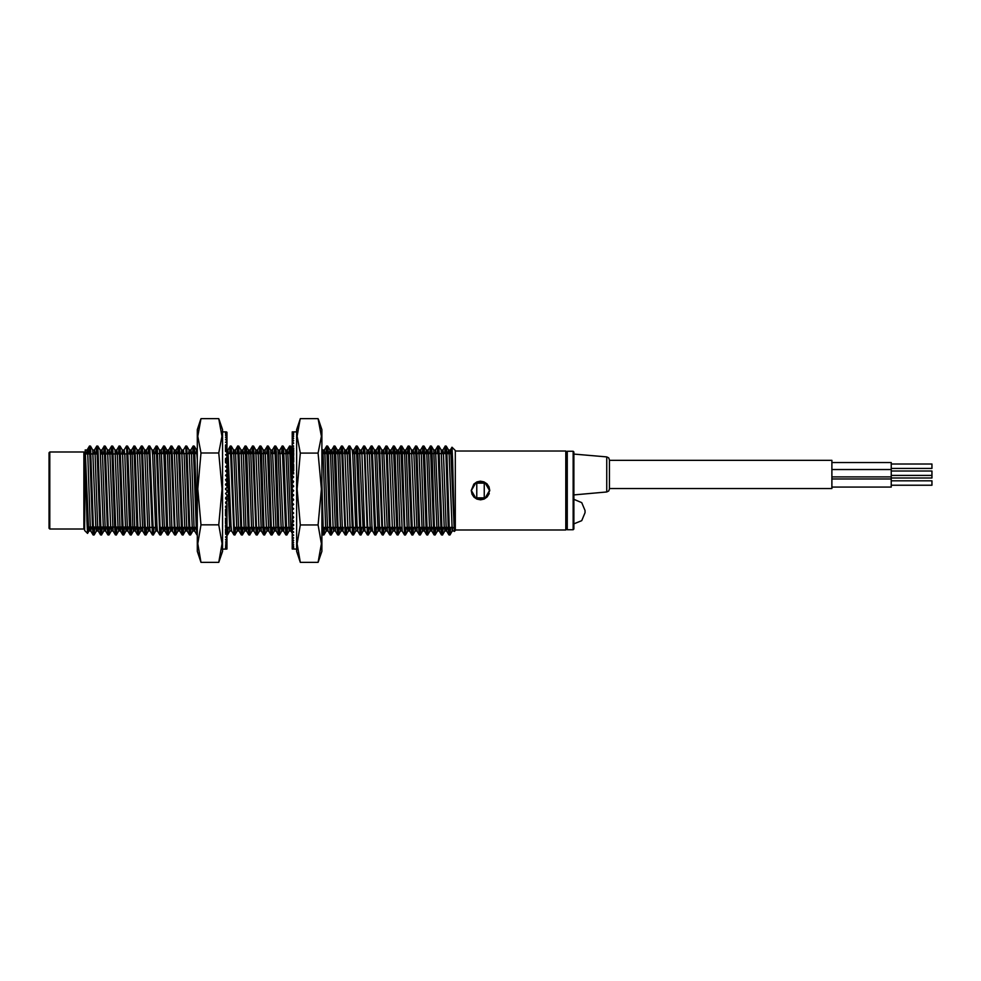 <?xml version="1.0" encoding="UTF-8"?>
<svg xmlns="http://www.w3.org/2000/svg" width="981" height="981" viewBox="0 0 981 981"><rect width="100%" height="100%" fill="white"/><g stroke="black" fill="none" stroke-linecap="round" stroke-linejoin="round"><path stroke-width="1.47" d="M489.249 493.529L487.189 496.901M487.042 497.048L484.111 499.035M484.05 499.059L480.665 499.77M480.494 499.77L476.913 499.047M476.619 498.912L473.958 497.073L471.959 494.117M471.935 494.056L471.223 490.5L473.946 483.952L480.494 481.23L487.042 483.952L489.764 490.5L487.042 497.048L480.494 499.77L473.946 497.06L471.223 490.5L473.823 484.074M450.61 527.422L449.972 534.927L449.298 529.017L446.821 451.983L446.269 446.073L445.276 446.024L444.589 453.578M452.731 527.422L452.29 530.905M449.972 534.927L452.229 530.966L449.139 455.454L448.587 450.095L448.023 453.578M445.325 527.422L444.822 530.966L444.197 525.546L441.18 450.095L438.85 446.073L437.808 446.073L437.17 453.578M437.906 527.422L437.403 530.966L436.79 525.546L433.7 450.034L435.552 450.034L435.049 453.578M430.5 527.422L429.985 530.966L429.371 525.546L426.907 455.454L426.355 450.095L425.779 453.578M423.081 527.422L422.578 530.966L421.965 525.546L418.936 450.095L416.618 446.073L415.564 446.073L414.938 453.578M424.932 527.422L424.368 530.905L423.817 525.546L421.34 455.454L420.726 450.034L418.875 450.034L418.36 453.578M415.674 527.422L415.159 530.966L414.546 525.546L411.517 450.095L409.2 446.073L408.157 446.073L407.52 453.578M408.255 527.422L407.753 530.966L407.14 525.546L404.663 455.454L404.111 450.095L403.534 453.578M400.849 527.422L400.334 530.966L399.721 525.546L397.244 455.454L396.692 450.095L396.128 453.578M393.43 527.422L392.927 530.966L392.302 525.546L389.285 450.095L386.955 446.073L385.913 446.073L385.288 453.578M398.715 527.422L398.078 534.927L397.035 534.927L394.718 530.905L391.689 455.454L391.076 450.034L389.224 450.034L388.709 453.578M386.024 527.422L385.508 530.966L384.895 525.546L381.867 450.095L379.549 446.073L378.507 446.073L377.869 453.578M381.805 450.034L381.302 453.578M378.605 527.422L378.163 530.905M376.471 527.422L375.846 534.927L378.102 530.966L375.012 455.454L374.46 450.095L372.081 446.024L371.088 446.073L370.462 453.578M374.386 450.034L373.884 453.578M371.186 527.422L370.683 530.966L370.07 525.546L367.041 450.095L364.724 446.073L363.73 446.024L363.044 453.578M366.98 450.034L366.477 453.578M363.779 527.422L363.338 530.905M361.646 527.422L361.02 534.927L363.277 530.966L359.561 450.034M354.239 527.422L353.601 534.927L355.919 530.905L352.768 455.454L352.216 450.095L349.837 446.024L348.856 446.073L348.218 453.578M348.954 527.422L348.451 530.966L347.826 525.546L344.809 450.095L342.479 446.073L341.437 446.073L340.799 453.578M353.601 534.927L352.559 534.927L350.229 530.905L347.213 455.454L346.587 450.034L344.736 450.034L344.233 453.578M341.535 527.422L341.032 530.966L340.419 525.546L337.942 455.454L337.39 450.095L336.826 453.578M334.129 527.422L333.626 530.966L333 525.546L330.536 455.454L329.984 450.095L329.408 453.578M326.71 527.422L326.207 530.966L325.594 525.546L323.117 455.454L322.565 450.095L321.989 453.578M289.653 527.422L289.211 530.905L286.82 534.976L283.742 451.983L283.178 446.073L282.197 446.024L281.498 453.578M285.471 450.034L287.286 450.034L287.911 455.454L290.965 530.966L289.137 530.966L286.047 455.454L285.496 450.095L283.178 446.073M282.234 527.422L281.731 530.966L281.106 525.546L278.028 450.034L279.879 450.034L279.364 453.578M274.827 527.422L274.312 530.966L273.699 525.546L270.609 450.034L272.46 450.034L271.958 453.578M267.408 527.422L266.906 530.966L266.28 525.546L263.19 450.034L265.054 450.034L264.539 453.578M259.99 527.422L259.487 530.966L258.874 525.546L255.845 450.095L253.527 446.073L252.534 446.024L251.847 453.578M259.487 530.966L261.338 530.966L258.248 455.454L257.635 450.034L255.783 450.034L255.281 453.578M252.583 527.422L252.08 530.966L251.455 525.546L248.99 455.454L248.438 450.095L247.862 453.578M245.164 527.422L244.661 530.966L244.048 525.546L241.019 450.095L238.702 446.073L237.709 446.024L237.022 453.578M247.028 527.422L246.452 530.905L245.9 525.546L243.423 455.454L242.81 450.034L240.958 450.034L240.455 453.578M237.758 527.422L237.255 530.966L236.629 525.546L233.613 450.095L231.283 446.073L230.241 446.073L229.603 453.578M233.539 450.034L233.037 453.578M228.217 527.422L227.58 534.927L229.836 530.966L226.967 459.979M197.316 459.979L196.543 450.095L195.967 453.578M193.282 527.422L192.767 530.966L192.153 525.546L189.125 450.095L186.807 446.073L185.826 446.024L183.435 450.095L182.993 453.578M195.133 527.422L194.557 530.905L194.005 525.546L191.54 455.454L190.915 450.034L189.063 450.034L188.56 453.578M185.863 527.422L185.36 530.966L184.735 525.546L181.718 450.095L179.4 446.073L178.346 446.073L177.72 453.578M187.714 527.422L187.15 530.905L186.598 525.546L184.121 455.454L183.508 450.034L181.657 450.034L181.142 453.578M178.456 527.422L177.941 530.966L177.328 525.546L174.299 450.095L171.982 446.073L170.939 446.073L170.302 453.578M180.308 527.422L179.731 530.905L179.18 525.546L176.715 455.454L176.09 450.034L174.238 450.034L173.735 453.578M171.037 527.422L170.535 530.966L169.909 525.546L167.444 455.454L166.893 450.095L166.316 453.578M163.631 527.422L163.116 530.966L162.503 525.546L159.474 450.095L157.156 446.073L156.114 446.073L155.476 453.578M156.212 527.422L155.771 530.905M154.078 527.422L153.453 534.927L155.709 530.966L152.619 455.454L152.067 450.095L149.688 446.024L148.695 446.073L148.07 453.578M148.793 527.422L148.29 530.966L147.677 525.546L144.648 450.095L142.331 446.073L141.338 446.024L140.651 453.578M144.587 450.034L144.084 453.578M141.387 527.422L140.884 530.966L140.258 525.546L137.242 450.095L134.912 446.073L133.87 446.073L133.22 453.995M137.168 450.034L136.666 453.578M134.005 527.005L133.465 530.966L132.852 525.546L130.375 455.454L129.823 450.095L127.505 446.073L126.512 446.024L129.602 529.017L130.166 534.927L131.147 534.976L127.505 446.073M129.762 450.034L129.222 453.995M126.586 527.005L126.059 530.966L125.433 525.546L122.417 450.095L120.087 446.073L119.044 446.073L118.394 453.995M122.343 450.034L121.816 453.995M119.179 527.005L118.64 530.966L118.027 525.546L114.998 450.095L112.68 446.073L111.626 446.073L110.976 453.995M111.76 527.005L111.233 530.966L110.608 525.546L107.591 450.095L105.261 446.073L104.219 446.073L103.569 453.995M111.233 530.966L113.085 530.966L109.995 455.454L109.369 450.034L107.518 450.034L106.99 453.995M104.342 527.005L103.814 530.966L103.201 525.546L100.172 450.095L97.855 446.073L96.8 446.073L96.15 453.995M96.935 527.005L96.396 530.966L95.782 525.546L92.766 450.095L90.436 446.073L89.455 446.024L87.064 450.095L86.598 453.995M89.516 527.005L88.989 530.966L88.376 525.546L85.2 449.899L86.99 520.923L87.554 533.456L87.971 527.005M94.789 527.005L94.09 534.976L93.465 529.017L90.436 446.073M89.909 449.261L89.663 453.995M96.469 530.905L94.139 534.927L93.158 534.976L92.545 529.017L89.455 446.024M102.208 527.005L101.558 534.927L100.884 529.017L97.855 446.073M97.327 449.261L97.082 453.995M109.627 527.005L108.965 534.927L108.29 529.017L105.261 446.073M104.746 449.261L104.489 453.995M117.033 527.005L116.383 534.927L115.709 529.017L112.68 446.073M112.153 449.261L111.908 453.995M124.452 527.005L123.802 534.927L123.116 529.017L120.087 446.073M119.572 449.261L119.326 453.995M126.978 449.261L126.733 453.995M131.859 527.005L131.147 534.976M139.253 527.422L138.628 534.927L137.941 529.017L134.912 446.073M134.397 449.261L134.152 453.995M146.672 527.422L146.034 534.927L145.36 529.017L142.331 446.073M141.804 449.261L141.583 453.578M153.453 534.927L149.737 446.073M149.222 449.261L148.989 453.578M161.497 527.422L160.859 534.927L160.185 529.017L157.156 446.073M156.629 449.261L156.408 453.578M168.904 527.422L168.278 534.927L167.604 529.017L165.127 451.983L164.563 446.073L163.582 446.024L162.895 453.578M164.048 449.261L163.815 453.578M176.322 527.422L175.685 534.927L175.01 529.017L171.982 446.073M171.454 449.261L171.234 453.578M183.729 527.422L183.104 534.927L182.429 529.017L179.4 446.073M178.873 449.261L178.64 453.578M191.148 527.422L190.51 534.927L189.836 529.017L186.807 446.073M186.28 449.261L186.059 453.578M197.316 530.218L194.778 451.983L194.226 446.073L193.232 446.024L192.546 453.578M193.698 449.261L193.465 453.578M225.642 489.666L225.618 488.379M225.52 484.749L225.507 484.124M227.58 534.927L226.967 530.218M226.145 508.342L226.084 506.012M226.01 503.805L225.949 501.634M225.888 499.17L225.838 497.208M235.624 527.422L234.999 534.927L234.312 529.017L231.283 446.073M230.768 449.261L230.535 453.578M243.043 527.422L242.405 534.927L241.731 529.017L238.702 446.073M238.175 449.261L237.954 453.578M250.449 527.422L249.824 534.927L249.137 529.017L246.672 451.983L246.108 446.073L245.127 446.024L244.428 453.578M245.593 449.261L245.36 453.578M257.868 527.422L257.23 534.927L256.556 529.017L253.527 446.073M253 449.261L252.779 453.578M265.275 527.422L264.649 534.927L263.963 529.017L261.498 451.983L260.934 446.073L259.953 446.024L259.266 453.578M260.419 449.261L260.186 453.578M272.693 527.422L272.056 534.927L271.381 529.017L268.904 451.983L268.353 446.073L267.372 446.024L266.673 453.578M267.825 449.261L267.605 453.578M280.1 527.422L279.475 534.927L278.8 529.017L276.323 451.983L275.759 446.073L274.778 446.024L274.091 453.578M275.244 449.261L275.011 453.578M282.651 449.261L282.43 453.578M287.519 527.422L286.881 534.927M292.424 492.106L292.35 489.212M292.313 487.569L292.264 485.632M292.203 483.155L290.597 446.073L289.542 446.073L288.917 453.578M290.069 449.261L289.836 453.578M293.626 529.004L293.589 528.269M293.466 525.693L293.417 524.394M293.331 522.076L293.258 520.371M293.184 518.238L293.123 516.214M292.608 499.059L292.583 498.434M292.51 495.613L292.461 493.823M324.588 527.422L323.951 534.927L323.276 529.017L321.854 483.155M331.995 527.422L331.308 534.976L330.683 529.017L328.218 451.983L327.654 446.073L326.673 446.024L325.974 453.578M327.139 449.261L326.906 453.578M333.687 530.905L331.357 534.927L330.376 534.976L329.763 529.017L326.673 446.024M339.414 527.422L338.776 534.927L338.102 529.017L335.625 451.983L335.073 446.073L334.08 446.024L333.393 453.578M334.546 449.261L334.313 453.578M346.82 527.422L346.195 534.927L345.508 529.017L342.479 446.073M341.964 449.261L341.731 453.578M353.54 534.976L349.898 446.073M349.371 449.261L349.15 453.578M361.02 534.927L357.869 451.983L357.305 446.073L356.324 446.024L355.637 453.578M356.79 449.261L356.557 453.578M369.064 527.422L368.427 534.927L367.752 529.017L364.724 446.073M364.196 449.261L363.976 453.578M375.846 534.927L372.13 446.073M371.615 449.261L371.382 453.578M383.89 527.422L383.252 534.927L382.578 529.017L379.549 446.073M379.022 449.261L378.801 453.578M391.296 527.422L390.671 534.927L389.997 529.017L386.955 446.073M386.44 449.261L386.207 453.578M398.016 534.976L394.938 451.983L394.374 446.073L393.393 446.024L392.694 453.578M393.847 449.261L393.626 453.578M406.122 527.422L405.496 534.927L404.822 529.017L402.345 451.983L401.793 446.073L400.8 446.024L400.113 453.578M401.266 449.261L401.033 453.578M413.541 527.422L412.854 534.976L412.228 529.017L409.2 446.073M408.672 449.261L408.452 453.578M415.233 530.905L412.903 534.927L411.922 534.976L411.309 529.017L408.219 446.024M420.947 527.422L420.322 534.927L419.647 529.017L416.618 446.073M416.091 449.261L415.858 453.578M428.366 527.422L427.728 534.927L427.054 529.017L424.589 451.983L424.025 446.073L423.044 446.024L422.345 453.578M423.51 449.261L423.277 453.578M435.785 527.422L435.147 534.927L434.473 529.017L431.996 451.983L431.444 446.073L430.451 446.024L429.764 453.578M430.917 449.261L430.684 453.578M443.191 527.422L442.554 534.927L441.879 529.017L438.85 446.073M438.335 449.261L438.102 453.578M445.742 449.261L445.509 453.578M451.591 453.578L452.02 447.201L452.597 460.114L454.326 531.444L450.99 455.454L450.377 450.034L449.874 453.578M447.177 527.422L446.6 530.905L446.048 525.546L443.584 455.454L442.958 450.034L442.456 453.578M439.758 527.422L439.194 530.905L438.642 525.546L435.552 450.034M432.351 527.422L431.775 530.905L431.223 525.546L428.758 455.454L428.133 450.034L427.63 453.578M420.726 450.034L420.224 453.578M415.159 530.966L417.023 530.966L413.933 455.454L413.308 450.034L412.805 453.578M410.107 527.422L409.543 530.905L408.991 525.546L406.514 455.454L405.901 450.034L405.386 453.578M402.185 530.966L399.108 455.454L398.482 450.034L397.979 453.578M395.282 527.422L394.779 530.966M391.076 450.034L390.561 453.578M387.36 530.966L383.657 450.034L385.913 446.073M383.596 450.095L383.154 453.578M380.456 527.422L379.954 530.966M383.191 534.976L382.21 534.927L379.892 530.905L379.34 525.546L376.863 455.454L376.25 450.034L375.735 453.578M375.784 534.976L374.791 534.927L372.473 530.905L371.922 525.546L369.445 455.454L368.831 450.034L368.329 453.578M368.365 534.976L367.385 534.927L365.067 530.905L364.503 525.546L362.038 455.454L361.425 450.034L360.91 453.578M358.224 527.422L357.709 530.966L355.858 530.966M360.959 534.976L359.966 534.927L357.648 530.905L357.096 525.546L354.619 455.454L354.006 450.034L353.503 453.578M346.587 450.034L346.085 453.578M343.387 527.422L342.884 530.966L341.032 530.966M346.134 534.976L345.14 534.927L342.823 530.905L342.271 525.546L339.794 455.454L339.181 450.034L338.678 453.578M335.477 530.966L332.387 455.454L331.762 450.034L331.259 453.578M330.315 534.927L327.997 530.905L327.446 525.546L324.969 455.454L324.355 450.034L323.853 453.578M287.286 450.034L286.783 453.578M284.085 527.422L283.583 530.966L281.731 530.966M286.82 534.976L285.839 534.927L283.521 530.905L282.969 525.546L279.879 450.034M274.312 530.966L276.164 530.966L272.46 450.034M266.906 530.966L268.757 530.966L265.054 450.034M257.635 450.034L257.132 453.578M254.435 527.422L253.932 530.966L252.08 530.966M257.169 534.976L256.188 534.927L253.858 530.905L253.306 525.546L250.842 455.454L250.229 450.034L249.714 453.578M242.81 450.034L242.307 453.578M239.609 527.422L239.033 530.905L238.481 525.546L235.391 450.034L237.66 446.073M235.33 450.095L234.888 453.578M234.937 534.976L233.944 534.927L231.626 530.905L231.075 525.546L227.923 450.095L230.241 446.073M190.915 450.034L190.412 453.578M176.09 450.034L175.587 453.578M172.889 527.422L172.386 530.966L170.535 530.966M175.624 534.976L174.643 534.927L172.325 530.905L171.773 525.546L169.296 455.454L168.683 450.034L168.168 453.578M165.482 527.422L164.906 530.905L164.354 525.546L161.264 450.034L163.52 446.073M161.203 450.095L160.761 453.578M160.798 534.976L159.817 534.927L157.5 530.905L156.935 525.546L154.471 455.454L153.858 450.034L153.343 453.578M153.392 534.976L152.398 534.927L150.081 530.905L149.529 525.546L147.052 455.454L146.439 450.034L145.936 453.578M140.884 530.966L142.736 530.966L139.645 455.454L139.032 450.034L138.517 453.578M135.856 527.005L135.255 530.905L134.704 525.546L132.227 455.454L131.613 450.034L131.086 453.995M128.437 527.005L127.837 530.905L127.285 525.546L124.82 455.454L124.195 450.034L123.667 453.995M121.031 527.005L120.43 530.905L119.878 525.546L117.401 455.454L116.788 450.034L116.249 453.995M109.369 450.034L108.842 453.995M106.206 527.005L105.605 530.905L105.053 525.546L102.576 455.454L101.963 450.034L101.423 453.995M98.787 527.005L98.186 530.905L97.634 525.546L95.169 455.454L94.544 450.034L94.017 453.995M91.38 527.005L90.779 530.905L90.227 525.546L87.75 455.454L87.137 450.034L85.31 450.034M454.326 531.444L455.282 530.525L455.282 450.475L452.02 447.201L450.316 450.095M449.678 527.422L449.445 531.739M449.911 534.976L448.93 534.927L448.366 529.017L445.901 451.983L445.276 446.024L442.897 450.095M442.272 527.422L442.039 531.739M442.505 534.976L441.511 534.927L440.96 529.017L437.869 446.024M434.853 527.422L434.62 531.739M435.086 534.976L434.105 534.927L433.541 529.017L430.451 446.024M427.434 527.422L427.213 531.739M427.679 534.976L426.686 534.927L426.134 529.017L423.044 446.024M420.027 527.422L419.794 531.739M420.26 534.976L419.279 534.927L418.715 529.017L415.625 446.024M412.609 527.422L412.388 531.739M405.202 527.422L404.969 531.739M402.124 530.905L404.503 534.976L400.8 446.024M397.783 527.422L397.563 531.739M397.035 534.927L393.393 446.024M390.377 527.422L390.144 531.739M390.61 534.976L389.629 534.927L389.065 529.017L385.974 446.024M382.958 527.422L382.737 531.739M382.21 534.927L378.568 446.024M375.551 527.422L375.318 531.739M374.791 534.927L371.149 446.024M368.133 527.422L367.912 531.739M367.385 534.927L364.356 451.983L363.73 446.024L361.351 450.095M360.726 527.422L360.493 531.739M359.966 534.927L356.324 446.024M353.307 527.422L353.074 531.739M352.559 534.927L348.905 446.024M345.901 527.422L345.668 531.739M345.14 534.927L341.498 446.024M338.482 527.422L338.249 531.739M338.715 534.976L337.734 534.927L337.17 529.017L334.08 446.024M331.063 527.422L330.842 531.739M323.656 527.422L323.423 531.739M323.889 534.976L322.908 534.927L321.854 516.484M292.203 516.484L289.603 446.024M286.587 527.422L286.366 531.739M285.839 534.927L282.197 446.024M279.18 527.422L278.947 531.739M279.413 534.976L278.42 534.927L277.868 529.017L274.778 446.024M271.762 527.422L271.541 531.739M271.995 534.976L271.014 534.927L270.449 529.017L267.372 446.024M264.355 527.422L264.122 531.739M264.588 534.976L263.595 534.927L263.043 529.017L259.953 446.024M256.936 527.422L256.715 531.739M256.188 534.927L252.534 446.024M249.53 527.422L249.297 531.739M249.763 534.976L248.769 534.927L248.218 529.017L245.127 446.024M242.111 527.422L241.878 531.739M242.344 534.976L241.363 534.927L240.799 529.017L237.709 446.024M234.704 527.422L234.471 531.739M233.944 534.927L230.302 446.024M227.285 527.422L227.052 531.739M226.133 531.702L226.022 529.985M225.937 528.195L225.863 526.589M197.316 534.976L196.323 529.017L193.232 446.024M190.216 527.422L189.995 531.739M190.449 534.976L189.468 534.927L188.916 529.017L185.826 446.024M182.809 527.422L182.576 531.739M183.042 534.976L182.061 534.927L181.497 529.017L178.407 446.024M175.391 527.422L175.17 531.739M174.643 534.927L171.001 446.024M167.984 527.422L167.751 531.739M168.217 534.976L167.224 534.927L166.672 529.017L163.582 446.024M160.565 527.422L160.344 531.739M159.817 534.927L156.175 446.024M153.159 527.422L152.926 531.739M152.398 534.927L148.756 446.024M145.74 527.422L145.507 531.739M145.973 534.976L144.992 534.927L144.428 529.017L141.338 446.024M138.333 527.422L138.1 531.739M138.566 534.976L137.573 534.927L137.021 529.017L133.931 446.024M130.939 527.005L130.681 531.739M123.52 527.005L123.275 531.739M123.741 534.976L122.748 534.927L122.196 529.017L119.106 446.024M116.101 527.005L115.856 531.739M116.322 534.976L115.341 534.927L114.777 529.017L111.687 446.024M108.695 527.005L108.45 531.739M108.916 534.976L107.922 534.927L107.37 529.017L104.28 446.024M101.276 527.005L101.031 531.739M101.497 534.976L100.516 534.927L99.952 529.017L96.861 446.024M93.869 527.005L93.624 531.739M88.339 453.995L89.075 448.072M566.478 451.689L566.478 529.311L565.743 530.047L565.743 450.953L566.478 451.689M136.531 516.484L136.948 527.422M87.554 533.456L84.636 530.525L85.2 449.899M473.946 483.952L476.876 481.965M476.938 481.941L480.322 481.23M480.494 481.23L484.087 481.953M484.393 482.1L487.03 483.927M487.054 483.964L489.029 486.883M489.053 486.956L489.764 490.5M476.791 497.919L484.197 497.919L484.197 483.081L476.791 483.081L476.791 497.919M489.568 490.5L485.031 482.64L475.957 482.64L471.407 490.5L475.957 498.36L485.031 498.36L489.568 490.5M83.888 505.84L83.888 451.947L49.786 451.947L49.786 529.053L83.888 529.053L83.888 505.84M49.786 529.053L49.05 528.305L49.05 452.695L49.786 451.947M931.95 464.05L931.95 468.452L891.177 468.452M931.95 471.052L931.95 475.417M931.95 480.8L931.95 485.166M891.177 475.454L931.95 475.454L931.95 477.894M891.177 469.592L891.177 476.876M831.876 476.938L891.177 476.938L891.177 486.993M891.177 478.973L831.876 478.912M891.177 462.591L891.177 469.531L831.876 469.531M585.019 510.537L585.019 512.732L585.019 510.537M609.483 460.396L831.876 460.396L831.876 488.563L609.483 488.563M609.483 460.175L609.483 488.783M567.226 451.211L567.226 529.789L573.162 529.789L573.162 451.211L567.226 451.211L566.478 451.947M573.162 451.211L573.897 451.947L573.897 529.053L573.162 529.789M226.967 548.882L225.483 548.747L226.967 548.992M226.967 548.342L225.483 548.085L226.967 548.575M226.967 547.435L226.967 546.675L225.483 547.079L226.967 547.803M226.967 546.184L226.967 545.203L225.483 545.706L226.967 546.675M226.967 544.59L226.967 543.388L225.483 544.014L226.967 545.203M226.967 542.665L226.967 541.254L225.483 541.978L226.967 543.388M226.967 540.421L226.967 538.802L225.483 539.624L226.967 541.254M226.967 537.858L226.967 536.055L225.483 536.975L226.967 538.802M226.967 535.013L226.967 533.026L225.483 534.032L226.967 535.013L226.967 536.055M226.967 531.886L226.967 529.74L225.483 530.831L226.967 531.886L226.967 533.026M226.967 528.514L226.967 526.208L225.483 527.373L226.967 528.514L226.967 529.74M226.967 524.896L226.967 522.456L225.483 523.682L226.967 524.896L226.967 526.208M226.967 521.07L226.967 518.508L225.483 519.795L226.967 521.07L226.967 522.456M226.967 517.061L226.967 514.387L225.483 515.736L226.967 517.061L226.967 518.508M226.967 512.879L226.967 510.12L225.483 511.506L226.967 512.879L226.967 514.387M226.967 508.575L226.967 505.73L225.483 507.152L226.967 508.575L226.967 510.12M225.63 488.734L226.967 487.508L225.483 488.992L226.967 490.475L226.967 492.106L225.483 493.59L226.967 495.062L226.967 496.693L225.483 498.164L226.967 499.636L226.967 501.242L225.483 502.701L226.967 504.148L226.672 501.266M226.967 499.636L226.967 497.882L225.838 497.22M226.967 495.062L225.74 493.664M225.691 485.166L226.967 484.32L226.967 482.922L225.483 484.406L226.967 485.877L226.967 487.508M226.255 481.131L226.967 478.397L225.483 479.844L226.967 481.315L226.967 482.922M226.967 473.933L225.483 475.368L226.967 476.803L226.967 469.58L225.483 470.966L226.967 472.376M226.967 465.35L225.483 466.698L226.967 468.06L226.967 461.278L225.483 462.578L226.967 463.89M226.967 457.391L225.483 458.618L226.967 459.881L226.967 453.7L225.483 454.865L226.967 456.055M226.967 450.242L225.483 451.334L226.967 452.449L226.967 447.029L225.483 448.035L226.967 449.065M226.967 444.086L225.483 445.006L226.967 445.95L226.967 441.425L225.483 442.247L226.967 443.105M226.967 439.071L225.483 439.795L226.967 440.555L226.967 437.023L225.483 437.649L226.967 438.311M226.967 435.319L225.483 435.834L226.967 436.386L226.967 433.945L225.483 434.35L226.967 434.791M226.967 432.928L225.483 433.222L226.967 433.553L226.967 432.265L225.483 432.437L226.967 432.658M222.515 431.934L226.353 431.934M219.155 419.635L222.515 429.715L222.515 551.285L218.812 562.383L222.025 543.609L218.812 524.835L222.025 488.894L218.812 452.952L222.013 436.263L218.812 418.617L201.019 418.617L197.806 436.263L201.019 452.952L197.806 488.894L201.019 524.835L197.806 543.609L201.019 562.383L197.316 551.285L197.316 429.715L200.676 419.635M218.812 452.952L201.019 452.952M218.812 524.835L201.019 524.835M218.812 562.383L201.019 562.383M226.967 476.803L226.967 478.397M226.967 468.06L226.967 469.58M226.967 459.881L226.967 461.278M226.967 452.449L226.967 453.7M226.967 445.95L226.967 447.029M226.967 440.555L226.967 441.425M226.967 436.386L226.967 437.023M226.967 504.148L226.967 505.73M292.203 543.413L293.687 542.763L292.203 542.076L292.203 545.228L293.687 544.676L292.203 544.099M292.203 546.687L293.687 546.258L292.203 545.779L292.203 547.815L293.687 547.484L292.203 547.128M292.203 548.575L293.687 548.367L292.203 548.121L292.203 548.992L293.687 548.894L292.203 548.771M296.642 549.066L292.203 548.992M292.203 431.947L293.687 431.934L292.203 432.032M292.203 432.474L293.687 432.682L292.203 432.278M292.203 433.271L292.203 433.97L293.687 433.602L292.203 432.94M292.203 434.411L292.203 435.343L293.687 434.865L292.203 433.97M292.203 435.907L292.203 437.06L293.687 436.471L292.203 435.343M292.203 437.747L292.203 439.096L293.687 438.409L292.203 437.06M292.203 439.905L292.203 441.462L293.687 440.665L292.203 439.096M292.203 442.37L292.203 444.123L293.687 443.228L292.203 441.462M292.203 445.141L292.203 447.066L293.687 446.085L292.203 445.141L292.203 444.123M292.203 448.182L292.203 450.291L293.687 449.224L292.203 448.182L292.203 447.066M292.203 451.493L292.203 453.749L293.687 452.609L292.203 451.493L292.203 450.291M292.203 455.037L292.203 457.44L293.687 456.226L292.203 455.037L292.203 453.749M292.203 458.801L292.203 461.34L293.687 460.064L292.203 458.801L292.203 457.44M292.203 462.762L292.203 465.411L293.687 464.074L292.203 462.762L292.203 461.34M292.203 466.895L292.203 469.641L293.687 468.268L292.203 466.895L292.203 465.411M292.203 471.174L292.203 473.995L293.687 472.584L292.203 471.174L292.203 469.641M292.203 475.577L292.203 478.458L293.687 477.011L292.203 475.577L292.203 473.995M293.687 490.659L292.203 492.168L293.687 490.684L292.203 489.2L292.203 487.569L293.687 486.098L292.203 484.614L292.203 482.995L293.687 481.524L292.203 480.065L292.203 482.112L293.184 482.627M292.203 484.614L293.577 486.65M293.552 494.682L292.203 496.754L293.687 495.282L292.203 493.799L292.203 492.168M293.135 498.704L292.203 499.182L292.203 501.303L293.687 499.844L292.203 498.385L292.203 496.754M292.203 505.791L293.687 504.357L292.203 502.91L292.203 510.181L293.687 508.771L292.203 507.361M292.203 514.449L293.687 513.088L292.203 511.714L292.203 518.569L293.687 517.257L292.203 515.932M292.203 522.505L293.687 521.254L292.203 519.991L292.203 526.257L293.687 525.08L292.203 523.866M292.203 529.789L293.687 528.673L292.203 527.545L292.203 533.075L293.687 532.045L292.203 530.991M292.203 536.104L293.687 535.148L292.203 534.179L292.203 538.839L293.687 537.993L292.203 537.11M292.203 542.076L293.687 540.531L292.203 538.839M300.358 453.124L297.145 489.065L300.358 525.007L318.151 525.007L321.351 489.065L318.151 453.124L321.351 436.3L318.151 418.617L300.358 418.617L300.051 419.525L297.145 436.3L300.358 453.124L318.151 453.124M318.457 419.525L321.854 429.715L321.854 551.285L318.151 562.383L321.351 543.695L318.151 525.007M300.358 525.007L297.145 543.695L300.358 562.383L318.151 562.383M300.358 562.383L296.642 551.285L296.642 429.715L300.051 419.525M292.203 480.065L292.203 478.458M292.203 502.91L292.203 501.303M292.203 511.714L292.203 510.181M292.203 519.991L292.203 518.569M292.203 527.545L292.203 526.257M292.203 534.179L292.203 533.075M292.203 539.746L292.203 541.291M573.897 494.865L606.773 491.984L606.773 456.962L608.686 457.894L609.483 459.917M136.531 527.005L130.436 527.005M129.517 527.005L123.03 527.005M122.098 527.005L115.611 527.005M114.691 527.005L108.204 527.005M107.272 527.005L100.785 527.005M99.866 527.005L93.379 527.005M92.447 527.005L87.15 527.005M448.587 450.095L446.269 446.073M446.674 530.966L444.847 530.966L442.554 534.927M437.465 530.905L435.147 534.927M433.761 450.095L431.444 446.073M430.058 530.905L427.728 534.927M426.355 450.095L424.025 446.073M422.615 530.966L420.322 534.927M407.814 530.905L405.496 534.927M404.111 450.095L401.793 446.073M400.407 530.905L398.078 534.927M396.692 450.095L394.374 446.073M392.989 530.905L390.671 534.927M385.582 530.905L383.252 534.927M370.757 530.905L368.427 534.927M359.635 450.095L357.305 446.073M348.513 530.905L346.195 534.927M341.094 530.905L338.776 534.927M337.39 450.095L335.073 446.073M329.984 450.095L327.654 446.073M326.268 530.905L323.951 534.927M322.565 450.095L321.854 448.857M292.203 448.857L290.597 446.073M281.792 530.905L279.475 534.927M278.089 450.095L275.759 446.073M274.386 530.905L272.056 534.927M270.67 450.095L268.353 446.073M266.967 530.905L264.649 534.927M263.264 450.095L260.934 446.073M259.56 530.905L257.23 534.927M252.142 530.905L249.824 534.927M248.438 450.095L246.108 446.073M244.723 530.905L242.405 534.927M237.316 530.905L234.999 534.927M196.543 450.095L194.226 446.073M192.84 530.905L190.51 534.927M185.421 530.905L183.104 534.927M178.015 530.905L175.685 534.927M170.596 530.905L168.278 534.927M166.893 450.095L164.563 446.073M163.189 530.905L160.859 534.927M148.364 530.905L146.034 534.927M140.945 530.905L138.628 534.927M133.526 530.905L131.209 534.927M126.12 530.905L123.802 534.927M118.701 530.905L116.383 534.927M111.294 530.905L108.965 534.927M103.876 530.905L101.558 534.927M89.05 530.905L87.591 533.431M452.229 530.966L454.056 530.966M448.525 450.034L450.377 450.034M441.143 450.034L442.958 450.034M437.403 530.966L439.255 530.966M429.985 530.966L431.812 530.966M426.281 450.034L428.133 450.034M422.578 530.966L424.393 530.966M411.456 450.034L413.308 450.034M407.753 530.966L409.604 530.966M404.049 450.034L405.901 450.034M400.334 530.966L402.161 530.966M396.631 450.034L398.482 450.034M392.927 530.966L394.742 530.966M385.508 530.966L387.336 530.966M381.842 450.034L383.657 450.034M378.102 530.966L379.917 530.966M374.423 450.034L376.25 450.034M370.683 530.966L372.51 530.966M367.017 450.034L368.831 450.034M363.277 530.966L365.091 530.966M359.598 450.034L361.425 450.034M352.154 450.034L354.006 450.034M348.451 530.966L350.303 530.966M337.329 450.034L339.181 450.034M333.626 530.966L335.441 530.966M329.91 450.034L331.762 450.034M326.207 530.966L328.022 530.966M322.504 450.034L324.355 450.034M248.401 450.034L250.229 450.034M244.661 530.966L246.513 530.966M237.255 530.966L239.106 530.966M233.576 450.034L235.391 450.034M229.836 530.966L231.663 530.966M226.967 450.034L227.984 450.034M196.507 450.034L197.316 450.034M192.767 530.966L194.63 530.966M185.36 530.966L187.212 530.966M177.941 530.966L179.793 530.966M166.856 450.034L168.683 450.034M163.116 530.966L164.967 530.966M159.449 450.034L161.264 450.034M155.709 530.966L157.524 530.966M152.03 450.034L153.858 450.034M148.29 530.966L150.118 530.966M144.624 450.034L146.439 450.034M137.205 450.034L139.032 450.034M133.465 530.966L135.317 530.966M129.799 450.034L131.613 450.034M126.059 530.966L127.91 530.966M122.38 450.034L124.195 450.034M118.64 530.966L120.491 530.966M114.961 450.034L116.788 450.034M103.814 530.966L105.666 530.966M100.136 450.034L101.963 450.034M96.396 530.966L98.259 530.966M92.729 450.034L94.544 450.034M88.989 530.966L90.841 530.966M446.6 530.905L448.93 534.927M439.194 530.905L441.511 534.927M435.49 450.095L437.808 446.073M431.775 530.905L434.105 534.927M428.072 450.095L430.389 446.073M424.368 530.905L426.686 534.927M420.665 450.095L422.983 446.073M416.95 530.905L419.279 534.927M413.246 450.095L415.564 446.073M409.543 530.905L411.861 534.927M405.827 450.095L408.157 446.073M398.421 450.095L400.739 446.073M391.002 450.095L393.332 446.073M387.299 530.905L389.629 534.927M376.177 450.095L378.507 446.073M368.77 450.095L371.088 446.073M353.945 450.095L356.262 446.073M346.526 450.095L348.856 446.073M339.119 450.095L341.437 446.073M335.404 530.905L337.734 534.927M331.701 450.095L334.018 446.073M324.294 450.095L326.612 446.073M321.854 533.112L322.908 534.927M290.928 530.905L292.203 533.112M287.225 450.095L289.542 446.073M279.806 450.095L282.136 446.073M276.102 530.905L278.42 534.927M272.399 450.095L274.717 446.073M268.696 530.905L271.014 534.927M264.98 450.095L267.31 446.073M261.277 530.905L263.595 534.927M257.574 450.095L259.891 446.073M250.155 450.095L252.485 446.073M246.452 530.905L248.769 534.927M242.748 450.095L245.066 446.073M239.033 530.905L241.363 534.927M194.557 530.905L196.887 534.927M190.854 450.095L193.171 446.073M187.15 530.905L189.468 534.927M179.731 530.905L182.061 534.927M176.028 450.095L178.346 446.073M168.609 450.095L170.939 446.073M164.906 530.905L167.224 534.927M153.784 450.095L156.114 446.073M146.377 450.095L148.695 446.073M142.662 530.905L144.992 534.927M138.959 450.095L141.289 446.073M135.255 530.905L137.573 534.927M131.552 450.095L133.87 446.073M127.837 530.905L130.166 534.927M124.133 450.095L126.463 446.073M120.43 530.905L122.748 534.927M116.727 450.095L119.044 446.073M113.011 530.905L115.341 534.927M109.308 450.095L111.626 446.073M105.605 530.905L107.922 534.927M101.901 450.095L104.219 446.073M98.186 530.905L100.516 534.927M94.483 450.095L96.8 446.073M90.779 530.905L93.097 534.927M137.867 527.422L144.354 527.422M145.286 527.422L151.773 527.422M152.693 527.422L155.194 527.422M160.111 527.422L166.598 527.422M167.518 527.422L174.005 527.422M174.937 527.422L181.424 527.422M182.356 527.422L188.83 527.422M189.762 527.422L196.249 527.422M226.967 527.422L229.333 527.422M234.238 527.422L240.725 527.422M241.657 527.422L246.01 527.422M249.064 527.422L253.429 527.422M256.482 527.422L262.969 527.422M263.889 527.422L270.376 527.422M271.308 527.422L277.795 527.422M278.714 527.422L285.201 527.422M286.133 527.422L292.203 527.422M323.203 527.422L329.69 527.422M330.609 527.422L337.096 527.422M338.028 527.422L342.381 527.422M345.435 527.422L351.921 527.422M352.853 527.422L359.34 527.422M360.26 527.422L366.747 527.422M367.679 527.422L370.18 527.422M375.085 527.422L377.587 527.422M382.504 527.422L388.991 527.422M389.911 527.422L394.276 527.422M397.33 527.422L401.683 527.422M404.748 527.422L409.102 527.422M412.155 527.422L418.642 527.422M419.574 527.422L426.061 527.422M426.98 527.422L433.467 527.422M434.399 527.422L440.886 527.422M441.806 527.422L448.292 527.422M449.224 527.422L451.726 527.422M455.282 450.953L565.743 450.953M455.282 530.047L565.743 530.047M137.683 453.578L142.037 453.578M145.09 453.578L149.443 453.578M152.509 453.578L156.862 453.578M157.794 453.578L159.915 453.578M161.767 453.578L164.268 453.578M165.2 453.578L171.687 453.578M174.741 453.578L179.106 453.578M180.026 453.578L186.513 453.578M187.445 453.578L193.931 453.578M226.967 453.578L230.989 453.578M231.921 453.578L234.054 453.578M235.906 453.578L238.408 453.578M239.327 453.578L245.814 453.578M246.746 453.578L253.233 453.578M256.286 453.578L260.639 453.578M261.571 453.578L268.058 453.578M271.112 453.578L272.963 453.578M278.53 453.578L282.884 453.578M283.816 453.578L290.302 453.578M291.222 453.578L292.203 453.578M321.854 453.578L327.36 453.578M330.425 453.578L334.779 453.578M337.832 453.578L342.185 453.578M345.251 453.578L349.604 453.578M352.657 453.578L357.01 453.578M357.942 453.578L364.429 453.578M367.483 453.578L371.836 453.578M374.901 453.578L379.255 453.578M384.16 453.578L386.673 453.578M387.593 453.578L394.08 453.578M395.012 453.578L401.499 453.578M404.552 453.578L408.905 453.578M409.837 453.578L416.324 453.578M417.244 453.578L423.731 453.578M424.663 453.578L431.15 453.578M432.069 453.578L438.556 453.578M439.488 453.578L445.975 453.578M446.895 453.578L452.413 453.578M405.435 534.976L404.503 534.976M134.642 453.995L130.289 453.995M127.223 453.995L120.737 453.995M119.817 453.995L113.33 453.995M112.398 453.995L105.911 453.995M104.992 453.995L100.638 453.995M97.573 453.995L91.086 453.995M90.166 453.995L87.665 453.995M84.636 452.695L83.888 451.947M84.636 528.305L83.888 529.053M931.95 464.001L891.177 464.001M931.95 471.015L891.177 471.015M931.95 480.764L891.177 480.764M891.177 462.529L831.876 462.529M573.897 499.39L581.758 502.652L585.019 510.512M566.478 529.053L567.226 529.789M606.773 456.962L573.897 454.093M606.773 491.984L608.686 491.052L609.483 489.029M573.897 523.854L581.758 520.604L585.019 512.732M891.177 487.067L831.876 487.067M931.95 477.943L891.177 477.943M931.95 485.203L891.177 485.203M225.483 531.739L225.483 532.757M225.483 528.943L225.483 530.463M225.483 525.203L225.483 527.189M225.483 520.617L225.483 523.008M225.483 519.795L225.483 518.042M225.483 512.376L225.483 515.283M225.483 511.506L225.483 509.347M225.483 507.152L225.483 506.184M225.483 458.618L225.483 462.578M225.483 445.006L225.483 451.334M222.515 549.066L226.353 549.066M293.687 448.942L293.687 447.998M293.687 451.591L293.687 450.144M293.687 455.196L293.687 453.283M293.687 459.672L293.687 457.33M293.687 460.064L293.687 462.198M293.687 467.765L293.687 464.908M293.687 468.268L293.687 470.77M293.687 472.584L293.687 473.897M296.642 431.934L293.675 431.934"/></g></svg>
